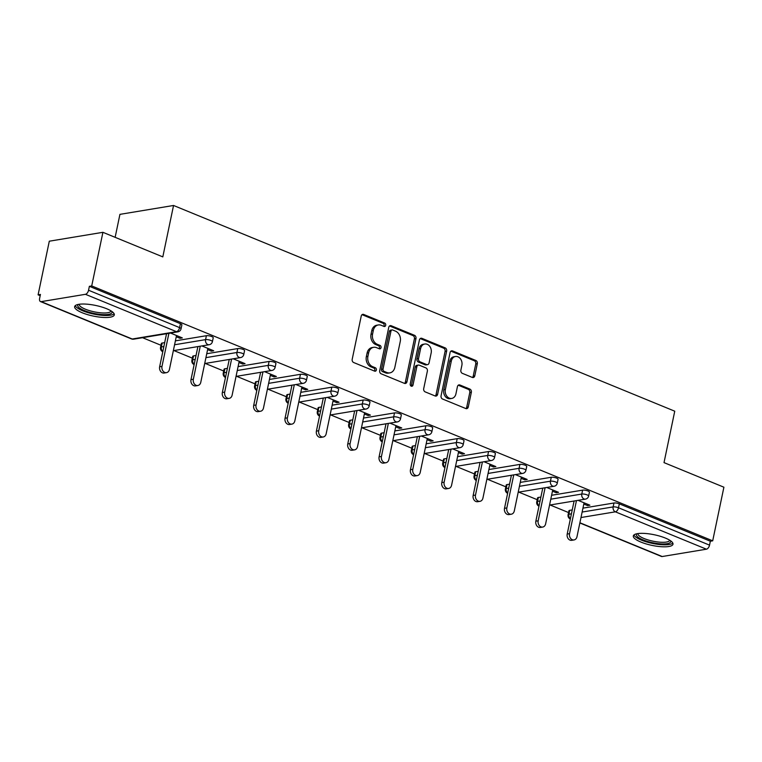 <?xml version="1.0" encoding="UTF-8"?>
<svg xmlns="http://www.w3.org/2000/svg" width="762" height="762" viewBox="0 0 762 762"><rect width="100%" height="100%" fill="white"/><g stroke="black" fill="none" stroke-linecap="round" stroke-linejoin="round"><path stroke-width="1.14" d="M385.696 325.307A1.781 1.41 80.6 0 0 384.667 323.059L363.703 314.458A2.553 2.019 80.6 0 0 362.788 314.344A2.553 2.019 80.6 0 0 361.236 316.049L352.196 359.312A2.553 2.019 80.6 0 0 353.663 362.522L374.628 371.132A1.781 1.41 80.6 0 0 375.323 367.76L372.618 366.655A8.153 6.458 80.6 0 1 367.913 356.368L368.665 352.758A8.153 6.458 80.6 0 1 373.637 347.31A8.153 6.458 80.6 0 1 376.58 347.663L379.295 348.777A1.781 1.41 80.6 0 0 380 345.415L377.285 344.3A8.153 6.458 80.6 0 1 372.58 334.013L373.332 330.413A8.153 6.458 80.6 0 1 378.314 324.955A8.153 6.458 80.6 0 1 381.248 325.307L383.962 326.422A1.781 1.41 80.6 0 0 385.696 325.307M383.762 326.336A1.781 1.41 80.6 0 0 383.105 323.317L362.14 314.716A2.553 2.019 80.6 0 0 362.036 314.677M374.428 371.046A1.781 1.41 80.6 0 0 373.761 368.027L371.046 366.913L372.618 366.655M379.095 348.691A1.781 1.41 80.6 0 0 378.438 345.672L375.723 344.557L377.285 344.3M665.35 538.058A20.26 5.439 -168.2 0 0 644.928 533.438A20.26 5.439 -168.2 0 0 633.327 535.934A20.26 5.439 -168.2 0 0 640.966 542.096A20.26 5.439 -168.2 0 0 661.378 546.716A20.26 5.439 -168.2 0 0 672.979 544.22A20.26 5.439 -168.2 0 0 665.35 538.058M106.661 308.734A20.26 5.439 -168.2 0 0 86.249 304.124A20.26 5.439 -168.2 0 0 74.647 306.619A20.26 5.439 -168.2 0 0 82.277 312.782A20.26 5.439 -168.2 0 0 102.689 317.392A20.26 5.439 -168.2 0 0 114.3 314.897A20.26 5.439 -168.2 0 0 106.661 308.734M472.307 377.428A2.553 2.019 80.6 0 0 473.231 377.542A2.553 2.019 80.6 0 0 474.783 375.837L477.317 363.703A2.553 2.019 80.6 0 0 475.85 360.483L452.571 350.93A2.553 2.019 80.6 0 0 451.656 350.815A2.553 2.019 80.6 0 0 450.094 352.52L441.065 395.792A2.553 2.019 80.6 0 0 442.532 399.002L465.811 408.556A2.553 2.019 80.6 0 0 466.725 408.67A2.553 2.019 80.6 0 0 468.278 406.965L471.345 392.297A2.553 2.019 80.6 0 0 469.878 389.087L459.915 385A2.553 2.019 80.6 0 0 458.991 384.886A2.553 2.019 80.6 0 0 457.438 386.591L455.924 393.868A6.82 5.401 80.6 0 1 451.761 398.421A6.82 5.401 80.6 0 1 445.37 389.534L451.314 361.045A6.82 5.401 80.6 0 1 455.476 356.492A6.82 5.401 80.6 0 1 461.867 365.379L460.877 370.132A2.553 2.019 80.6 0 0 462.344 373.342L472.307 377.428M41.205 301.638L132.245 339.004L176.479 331.67L85.439 294.303L41.205 301.638A3.896 2.134 -67.7 0 1 40.491 301.571A3.896 2.134 -67.7 0 1 39.624 298.352L40.443 294.437L38.1 294.827L49.301 241.202L102.918 232.315L162.811 256.889L173.546 205.473L674.751 411.194L664.016 462.62L723.9 487.204L712.699 540.829L91.716 285.94L89.373 286.322L88.554 290.246L179.594 327.612L180.404 323.698L89.373 286.322M102.918 232.315L91.716 285.94M415.976 338.518A2.553 2.019 80.6 0 0 414.499 335.309L391.23 325.745A2.553 2.019 80.6 0 0 390.306 325.641A2.553 2.019 80.6 0 0 388.753 327.346L379.714 370.608A2.553 2.019 80.6 0 0 381.181 373.818L404.46 383.372A2.553 2.019 80.6 0 0 405.374 383.486A2.553 2.019 80.6 0 0 406.937 381.781L415.976 338.518L414.414 338.776A2.553 2.019 80.6 0 0 412.937 335.566L389.658 326.012A2.553 2.019 80.6 0 0 389.553 325.974M421.9 338.338L445.179 347.891A2.553 2.019 80.6 0 1 446.646 351.111L437.607 394.373A2.553 2.019 80.6 0 1 436.055 396.078A2.553 2.019 80.6 0 1 435.131 395.964L425.167 391.878A2.553 2.019 80.6 0 1 423.701 388.668L427.368 371.123A2.553 2.019 80.6 0 0 425.901 367.903L419.291 365.188A2.553 2.019 80.6 0 0 418.367 365.084A2.553 2.019 80.6 0 0 416.814 366.789L412.994 385.058A1.781 1.41 80.6 0 1 410.232 383.924L419.424 339.938A2.553 2.019 80.6 0 1 420.976 338.233A2.553 2.019 80.6 0 1 421.9 338.338L420.338 338.604L443.617 348.158L445.179 347.891M173.546 205.473L119.929 214.36L115.138 237.325M85.439 294.303A3.896 2.134 -67.7 0 0 88.554 290.246M712.699 540.829L710.355 541.22L709.536 545.135A3.896 2.134 112.3 0 1 706.422 549.192L662.188 556.527A3.896 2.134 112.3 0 1 661.473 556.46L579.853 522.961M568.547 512.559L550.107 504.987M537.2 499.691L518.76 492.119M505.844 486.823L487.404 479.25M474.497 473.954L456.057 466.382M443.151 461.086L424.71 453.514M411.794 448.218L393.354 440.646M380.448 435.35L362.007 427.777M349.091 422.481L330.66 414.909M317.744 409.613L299.304 402.041M286.398 396.745L267.957 389.172M255.041 383.877L236.601 376.304M223.695 371.008L205.254 363.436M192.338 358.14L173.907 350.568M160.992 345.272L142.551 337.699M40.186 295.685L38.1 294.827M176.251 336.756L179.994 338.299L180.251 337.052M179.994 338.299L182.337 337.909L170.536 333.061M569.719 510.33L568.9 514.255A3.896 1.048 11.8 0 0 568.1 514.693L568.919 510.778A3.896 1.048 11.8 0 1 569.719 510.33L572.243 509.921M582.949 508.14L613.953 503.006A3.896 1.048 11.8 0 1 619.316 503.853L618.496 507.768L709.536 545.135M710.355 541.22L619.316 503.853M180.404 323.698A3.896 1.048 11.8 0 1 181.88 324.879L181.061 328.793A3.896 1.048 11.8 0 0 179.594 327.612A3.896 2.134 -67.7 0 1 176.479 331.67A3.896 3.086 80.6 0 0 177.879 331.841A3.896 3.896 0 0 0 181.061 328.793M582.606 490.137A3.896 1.048 11.8 0 1 587.969 490.985A3.896 1.048 11.8 0 1 589.436 492.166L588.616 496.081A3.896 1.048 11.8 0 0 587.15 494.9A3.896 1.048 -168.2 0 0 581.787 494.052L582.606 490.137L551.602 495.271M538.372 497.462L537.553 501.386A3.896 1.048 11.8 0 0 536.753 501.825L537.572 497.91A3.896 1.048 11.8 0 1 538.372 497.462L540.896 497.053M551.259 477.269A3.896 1.048 11.8 0 1 556.612 478.117A3.896 1.048 11.8 0 1 558.079 479.298L557.26 483.213A3.896 1.048 11.8 0 0 555.793 482.032A3.896 1.048 -168.2 0 0 550.44 481.184L551.259 477.269L520.246 482.403M507.016 484.594L506.197 488.518A3.896 1.048 11.8 0 0 505.397 488.956L506.216 485.042A3.896 1.048 11.8 0 1 507.016 484.594L509.54 484.184M519.903 464.401A3.896 1.048 11.8 0 1 525.266 465.249A3.896 1.048 11.8 0 1 526.732 466.43L525.913 470.345A3.896 1.048 11.8 0 0 524.447 469.163A3.896 1.048 -168.2 0 0 519.084 468.316L519.903 464.401L488.899 469.535M475.669 471.726L474.85 475.65A3.896 1.048 11.8 0 0 474.05 476.088L474.869 472.173A3.896 1.048 11.8 0 1 475.669 471.726L478.193 471.316M488.556 451.533A3.896 1.048 11.8 0 1 493.909 452.38A3.896 1.048 11.8 0 1 495.386 453.561L494.567 457.476A3.896 1.048 11.8 0 0 493.09 456.295A3.896 1.048 -168.2 0 0 487.737 455.447L488.556 451.533L457.552 456.667M444.313 458.857L443.503 462.782A3.896 1.048 11.8 0 0 442.703 463.22L443.522 459.305A3.896 1.048 11.8 0 1 444.313 458.857L446.846 458.448M457.2 438.655A3.896 1.048 11.8 0 1 462.563 439.512A3.896 1.048 11.8 0 1 464.029 440.693L463.21 444.608A3.896 1.048 11.8 0 0 461.743 443.427A3.896 1.048 -168.2 0 0 456.381 442.579L457.2 438.655L426.196 443.798M412.966 445.989L412.147 449.913A3.896 1.048 11.8 0 0 411.347 450.352L412.166 446.437A3.896 1.048 11.8 0 1 412.966 445.989L415.49 445.579M425.853 425.787A3.896 1.048 11.8 0 1 431.216 426.644A3.896 1.048 11.8 0 1 432.683 427.825L431.863 431.74A3.896 1.048 11.8 0 0 430.397 430.559A3.896 1.048 -168.2 0 0 425.034 429.711L425.853 425.787L394.849 430.93M381.619 433.121L380.8 437.045A3.896 1.048 11.8 0 0 380 437.483L380.819 433.568A3.896 1.048 11.8 0 1 381.619 433.121L384.143 432.702M394.506 412.918A3.896 1.048 11.8 0 1 399.86 413.776A3.896 1.048 11.8 0 1 401.326 414.957L400.507 418.871A3.896 1.048 11.8 0 0 399.04 417.69A3.896 1.048 -168.2 0 0 393.687 416.843L394.506 412.918L363.503 418.062M350.263 420.253L349.444 424.177A3.896 1.048 11.8 0 0 348.653 424.615L349.463 420.7A3.896 1.048 11.8 0 1 350.263 420.253L352.787 419.833M363.15 400.05A3.896 1.048 11.8 0 1 368.513 400.907A3.896 1.048 11.8 0 1 369.98 402.088L369.16 406.003A3.896 1.048 11.8 0 0 367.694 404.822A3.896 1.048 -168.2 0 0 362.331 403.974L363.15 400.05L332.146 405.193M318.916 407.384L318.097 411.309A3.896 1.048 11.8 0 0 317.297 411.747L318.116 407.832A3.896 1.048 11.8 0 1 318.916 407.384L321.44 406.965M331.803 387.182A3.896 1.048 11.8 0 1 337.156 388.039A3.896 1.048 11.8 0 1 338.633 389.22L337.814 393.135A3.896 1.048 11.8 0 0 336.337 391.954A3.896 1.048 -168.2 0 0 330.984 391.106L331.803 387.182L300.8 392.325M287.569 394.516L286.75 398.44A3.896 1.048 11.8 0 0 285.95 398.878L286.769 394.964A3.896 1.048 11.8 0 1 287.569 394.516L290.093 394.097M300.447 374.313A3.896 1.048 11.8 0 1 305.81 375.171A3.896 1.048 11.8 0 1 307.276 376.352L306.457 380.267A3.896 1.048 11.8 0 0 304.99 379.085A3.896 1.048 -168.2 0 0 299.628 378.238L300.447 374.313L269.443 379.457M256.213 381.648L255.394 385.572A3.896 1.048 11.8 0 0 254.594 386.01L255.413 382.095A3.896 1.048 11.8 0 1 256.213 381.648L258.737 381.229M269.1 361.445A3.896 1.048 11.8 0 1 274.463 362.302A3.896 1.048 11.8 0 1 275.93 363.484L275.111 367.398A3.896 1.048 11.8 0 0 273.644 366.217A3.896 1.048 -168.2 0 0 268.281 365.369L269.1 361.445L238.096 366.589M224.866 368.779L224.047 372.704A3.896 1.048 11.8 0 0 223.247 373.142L224.066 369.227A3.896 1.048 11.8 0 1 224.866 368.779L227.39 368.36M237.754 348.577A3.896 1.048 11.8 0 1 243.107 349.434A3.896 1.048 11.8 0 1 244.573 350.615L243.754 354.53A3.896 1.048 11.8 0 0 242.287 353.349A3.896 1.048 -168.2 0 0 236.934 352.501L237.754 348.577L206.75 353.72M193.51 355.911L192.691 359.835A3.896 1.048 11.8 0 0 191.9 360.274L192.71 356.359A3.896 1.048 11.8 0 1 193.51 355.911L196.034 355.492M206.397 335.709A3.896 1.048 11.8 0 1 211.76 336.566A3.896 1.048 11.8 0 1 213.227 337.747L212.407 341.662A3.896 1.048 11.8 0 0 210.941 340.481A3.896 1.048 -168.2 0 0 205.578 339.633L206.397 335.709L175.393 340.852M162.163 343.043L161.344 346.967A3.896 1.048 11.8 0 0 160.544 347.405L161.363 343.491A3.896 1.048 11.8 0 1 162.163 343.043L164.687 342.624M207.597 349.625L211.341 351.168L213.693 350.777L201.882 345.929M238.954 362.493L242.697 364.036L245.04 363.645L233.229 358.797M270.3 375.361L274.044 376.904L276.387 376.514L264.585 371.666M301.657 388.229L305.4 389.773L307.743 389.382L295.932 384.534M333.004 401.098L336.747 402.641L339.09 402.25L327.289 397.402M364.35 413.966L368.094 415.509L370.437 415.119L358.635 410.27M395.707 426.834L399.45 428.377L401.793 427.987L389.982 423.139M427.053 439.703L430.797 441.246L433.14 440.855L421.338 436.007M458.4 452.571L462.143 454.114L464.496 453.723L452.685 448.875M489.756 465.439L493.5 466.982L495.843 466.592L484.041 461.743M521.103 478.307L524.847 479.85L527.19 479.46L515.388 474.612M552.46 491.176L556.203 492.719L558.546 492.328L546.735 487.48M583.806 504.044L587.55 505.587L589.893 505.196L578.091 500.348M211.341 351.168L211.607 349.92M242.697 364.036L242.954 362.788M274.044 376.904L274.301 375.656M305.4 389.773L305.657 388.525M336.747 402.641L337.004 401.393M368.094 415.509L368.36 414.261M399.45 428.377L399.707 427.13M430.797 441.246L431.054 439.998M462.143 454.114L462.41 452.866M493.5 466.982L493.757 465.734M524.847 479.85L525.113 478.603M556.203 492.719L556.46 491.471M587.55 505.587L587.807 504.339M378.314 324.955L376.742 325.212A8.153 6.458 80.6 0 0 371.77 330.67L373.332 330.413M375.723 344.557A8.153 6.458 80.6 0 1 371.018 334.27L371.77 330.67M373.637 347.31L372.075 347.567A8.153 6.458 80.6 0 0 367.103 353.025L368.665 352.758M371.046 366.913A8.153 6.458 80.6 0 1 366.341 356.626L367.103 353.025M404.565 383.419A2.553 2.019 80.6 0 0 405.374 382.038L414.414 338.776M392.697 330.003A1.781 1.41 80.6 0 0 390.963 331.118L383.029 369.094A1.781 1.41 80.6 0 0 384.058 371.351L386.915 372.523A8.153 6.458 80.6 0 0 389.858 372.875A8.153 6.458 80.6 0 0 394.83 367.417L400.26 341.462A8.153 6.458 80.6 0 0 395.554 331.184L392.697 330.003M392.049 329.927L390.487 330.184A1.781 1.41 80.6 0 0 389.401 331.384L390.963 331.118M389.858 372.875L388.296 373.132A8.153 6.458 80.6 0 1 385.353 372.78L382.495 371.608A1.781 1.41 80.6 0 1 381.467 369.36L389.401 331.384M435.235 396.002A2.553 2.019 80.6 0 0 436.045 394.63L445.084 351.368A2.553 2.019 80.6 0 0 443.617 348.158M418.367 365.084L416.804 365.341A2.553 2.019 80.6 0 0 415.252 367.046L411.432 385.315L412.994 385.058M411.08 386.077A1.781 1.41 80.6 0 0 411.432 385.315M431.168 352.911A6.82 5.401 80.6 0 0 424.777 344.014A6.82 5.401 80.6 0 0 420.614 348.577L418.519 358.616A2.553 2.019 80.6 0 0 419.995 361.826L426.596 364.541A2.553 2.019 80.6 0 0 427.52 364.655A2.553 2.019 80.6 0 0 429.073 362.95L431.168 352.911M424.777 344.014L423.215 344.281A6.82 5.401 80.6 0 0 419.052 348.834L420.614 348.577M427.52 364.655L425.958 364.912A2.553 2.019 80.6 0 1 425.034 364.798L418.424 362.083A2.553 2.019 80.6 0 1 416.957 358.873L419.052 348.834M455.476 356.492L453.914 356.749A6.82 5.401 80.6 0 0 449.751 361.312L451.314 361.045M451.761 398.421L450.199 398.688A6.82 5.401 80.6 0 1 443.798 389.792L449.751 361.312M465.915 408.594A2.553 2.019 80.6 0 0 466.715 407.222L469.783 392.563A2.553 2.019 80.6 0 0 468.316 389.344L458.353 385.258A2.553 2.019 80.6 0 0 458.248 385.22M472.411 377.466A2.553 2.019 80.6 0 0 473.221 376.095L475.755 363.96A2.553 2.019 80.6 0 0 474.288 360.74L451.009 351.187A2.553 2.019 80.6 0 0 450.904 351.149M159.649 366.77L161.992 366.379A4.801 3.81 80.6 0 0 166.497 372.647L164.144 373.028A4.801 3.81 -99.4 0 1 159.649 366.77L166.545 333.718M166.497 372.647A4.801 3.81 80.6 0 0 169.421 369.427L176.508 335.518M161.992 366.379L168.897 333.337M190.995 379.638L193.338 379.247A4.801 3.81 80.6 0 0 197.844 385.515L195.501 385.896A4.801 3.81 -99.4 0 1 190.995 379.638L197.901 346.586M197.844 385.515A4.801 3.81 80.6 0 0 200.777 382.295L207.864 348.386M193.338 379.247L200.244 346.205M222.342 392.506L224.695 392.116A4.801 3.81 80.6 0 0 229.191 398.383L226.847 398.764A4.801 3.81 -99.4 0 1 222.342 392.506L229.248 359.454M229.191 398.383A4.801 3.81 80.6 0 0 232.124 395.164L239.211 361.255M224.695 392.116L231.591 359.073M253.698 405.374L256.042 404.984A4.801 3.81 80.6 0 0 260.547 411.251L258.204 411.632A4.801 3.81 -99.4 0 1 253.698 405.374L260.604 372.323M260.547 411.251A4.801 3.81 80.6 0 0 263.481 408.032L270.558 374.123M256.042 404.984L262.947 371.942M285.045 418.243L287.388 417.852A4.801 3.81 80.6 0 0 291.894 424.12L289.55 424.501A4.801 3.81 -99.4 0 1 285.045 418.243L291.951 385.191M291.894 424.12A4.801 3.81 80.6 0 0 294.827 420.9L301.914 386.991M287.388 417.852L294.294 384.81M316.401 431.111L318.745 430.721A4.801 3.81 80.6 0 0 323.25 436.988L320.897 437.369A4.801 3.81 -99.4 0 1 316.401 431.111L323.298 398.059M323.25 436.988A4.801 3.81 80.6 0 0 326.174 433.768L333.261 399.86M318.745 430.721L325.641 397.678M111.928 311.487A17.526 4.705 11.8 0 1 101.356 314.496A17.526 4.705 11.8 0 1 83.658 310.267A17.526 4.705 11.8 0 1 78.181 304.438M79.248 304.257L79.248 304.257A16.231 4.353 -168.2 0 0 101.127 312.849A16.231 4.353 -168.2 0 0 111.023 310.896L111.023 310.896M75.276 305.629A20.126 5.401 -168.2 0 0 102.308 315.344A20.126 5.401 -168.2 0 0 114.119 313.744M670.608 540.81A17.526 4.705 11.8 0 1 660.035 543.82A17.526 4.705 11.8 0 1 642.337 539.582A17.526 4.705 11.8 0 1 636.861 533.762M637.927 533.571L637.927 533.571A16.231 4.353 -168.2 0 0 659.816 542.173A16.231 4.353 -168.2 0 0 669.703 540.21L669.703 540.21M633.955 534.953A20.126 5.401 -168.2 0 0 660.997 544.659A20.126 5.401 -168.2 0 0 672.798 543.068M347.748 443.979L350.091 443.589A4.801 3.81 80.6 0 0 354.597 449.856L352.254 450.237A4.801 3.81 -99.4 0 1 347.748 443.979L354.654 410.928M354.597 449.856A4.801 3.81 80.6 0 0 357.53 446.637L364.617 412.728M350.091 443.589L356.997 410.547M379.095 456.848L381.448 456.457A4.801 3.81 80.6 0 0 385.943 462.725L383.6 463.106A4.801 3.81 -99.4 0 1 379.095 456.848L386.001 423.796M385.943 462.725A4.801 3.81 80.6 0 0 388.877 459.505L395.964 425.596M381.448 456.457L388.344 423.415M410.451 469.716L412.794 469.325A4.801 3.81 80.6 0 0 417.3 475.593L414.957 475.974A4.801 3.81 -99.4 0 1 410.451 469.716L417.347 436.664M417.3 475.593A4.801 3.81 80.6 0 0 420.233 472.373L427.311 438.464M412.794 469.325L419.7 436.283M441.798 482.584L444.141 482.194A4.801 3.81 80.6 0 0 448.647 488.461L446.303 488.842A4.801 3.81 -99.4 0 1 441.798 482.584L448.704 449.532M448.647 488.461A4.801 3.81 80.6 0 0 451.58 485.242L458.667 451.333M444.141 482.194L451.047 449.151M473.154 495.452L475.498 495.062A4.801 3.81 80.6 0 0 480.003 501.329L477.65 501.71A4.801 3.81 -99.4 0 1 473.154 495.452L480.05 462.401M480.003 501.329A4.801 3.81 80.6 0 0 482.927 498.11L490.014 464.201M475.498 495.062L482.394 462.02M504.501 508.321L506.844 507.93A4.801 3.81 80.6 0 0 511.35 514.198L509.006 514.579A4.801 3.81 -99.4 0 1 504.501 508.321L511.407 475.269M511.35 514.198A4.801 3.81 80.6 0 0 514.283 510.978L521.37 477.069M506.844 507.93L513.75 474.888M535.848 521.189L538.191 520.798A4.801 3.81 80.6 0 0 542.696 527.066L540.353 527.447A4.801 3.81 -99.4 0 1 535.848 521.189L542.754 488.137M542.696 527.066A4.801 3.81 80.6 0 0 545.63 523.846L552.717 489.937M538.191 520.798L545.097 487.756M567.204 534.057L569.547 533.667A4.801 3.81 80.6 0 0 574.053 539.934L571.71 540.315A4.801 3.81 -99.4 0 1 567.204 534.057L574.1 501.005M574.053 539.934A4.801 3.81 80.6 0 0 576.986 536.715L584.063 502.806M569.547 533.667L576.453 500.624M383.105 323.317L384.667 323.059M373.761 368.027L375.323 367.76M378.438 345.672L380 345.415M40.491 301.571L131.531 338.938A3.896 2.134 -67.7 0 0 132.245 339.004A3.896 3.086 80.6 0 0 133.645 339.176L177.879 331.841M706.422 549.192L615.382 511.826L580.987 517.531M579.901 522.751L662.188 556.527M582.13 512.054L613.134 506.921A3.896 1.048 -168.2 0 1 618.496 507.768A3.896 2.134 112.3 0 1 615.382 511.826A3.896 3.086 -99.4 0 1 613.134 506.921L613.953 503.006M162.849 351.434A3.896 3.086 -99.4 0 1 161.344 346.967L163.868 346.548M174.574 344.767L205.578 339.633A3.896 3.086 -99.4 0 0 207.826 344.538A3.896 3.086 80.6 0 0 209.236 344.71A3.896 3.896 0 0 0 212.407 341.662M194.196 364.303A3.896 3.086 -99.4 0 1 192.691 359.835L195.215 359.416M205.93 357.635L236.934 352.501A3.896 3.086 -99.4 0 0 239.182 357.407A3.896 3.086 80.6 0 0 240.582 357.578A3.896 3.896 0 0 0 243.754 354.53M225.552 377.171A3.896 3.086 -99.4 0 1 224.047 372.704L226.571 372.285M237.277 370.503L268.281 365.369A3.896 3.086 -99.4 0 0 270.529 370.275A3.896 3.086 80.6 0 0 271.929 370.446A3.896 3.896 0 0 0 275.111 367.398M256.899 390.039A3.896 3.086 -99.4 0 1 255.394 385.572L257.918 385.153M268.624 383.372L299.628 378.238A3.896 3.086 -99.4 0 0 301.876 383.143A3.896 3.086 80.6 0 0 303.286 383.315A3.896 3.896 0 0 0 306.457 380.267M288.246 402.908A3.896 3.086 -99.4 0 1 286.75 398.44L289.274 398.021M299.98 396.24L330.984 391.106A3.896 3.086 -99.4 0 0 333.232 396.011A3.896 3.086 80.6 0 0 334.632 396.183A3.896 3.896 0 0 0 337.814 393.135M319.602 415.776A3.896 3.086 -99.4 0 1 318.097 411.309L320.621 410.889M331.327 409.108L362.331 403.974A3.896 3.086 -99.4 0 0 364.579 408.88A3.896 3.086 80.6 0 0 365.989 409.051A3.896 3.896 0 0 0 369.16 406.003M350.949 428.644A3.896 3.086 -99.4 0 1 349.444 424.177L351.968 423.758M362.683 421.977L393.687 416.843A3.896 3.086 -99.4 0 0 395.935 421.748A3.896 3.086 80.6 0 0 397.335 421.919A3.896 3.896 0 0 0 400.507 418.871M382.305 441.512A3.896 3.086 -99.4 0 1 380.8 437.045L383.324 436.626M394.03 434.845L425.034 429.711A3.896 3.086 -99.4 0 0 427.282 434.616A3.896 3.086 80.6 0 0 428.682 434.788A3.896 3.896 0 0 0 431.863 431.74M413.652 454.381A3.896 3.086 -99.4 0 1 412.147 449.913L414.671 449.494M425.377 447.713L456.381 442.579A3.896 3.086 -99.4 0 0 458.629 447.485A3.896 3.086 80.6 0 0 460.038 447.656A3.896 3.896 0 0 0 463.21 444.608M444.998 467.249A3.896 3.086 -99.4 0 1 443.503 462.782L446.027 462.363M456.733 460.581L487.737 455.447A3.896 3.086 -99.4 0 0 489.985 460.353A3.896 3.086 80.6 0 0 491.385 460.524A3.896 3.896 0 0 0 494.567 457.476M476.355 480.117A3.896 3.086 -99.4 0 1 474.85 475.65L477.374 475.231M488.08 473.45L519.084 468.316A3.896 3.086 -99.4 0 0 521.332 473.221A3.896 3.086 80.6 0 0 522.742 473.392A3.896 3.896 0 0 0 525.913 470.345M507.702 492.985A3.896 3.086 -99.4 0 1 506.197 488.518L508.721 488.099M519.436 486.318L550.44 481.184A3.896 3.086 -99.4 0 0 552.688 486.089A3.896 3.086 80.6 0 0 554.088 486.261A3.896 3.896 0 0 0 557.26 483.213M539.058 505.854A3.896 3.086 -99.4 0 1 537.553 501.386L540.077 500.967M550.783 499.186L581.787 494.052A3.896 3.086 -99.4 0 0 584.035 498.958A3.896 3.086 80.6 0 0 585.435 499.129A3.896 3.896 0 0 0 588.616 496.081M570.405 518.722A3.896 3.086 -99.4 0 1 568.9 514.255L571.424 513.836M371.018 334.27L372.58 334.013M366.341 356.626L367.913 356.368M362.14 314.716L363.703 314.458M405.374 382.038L406.937 381.781M389.658 326.012L391.23 325.745M412.937 335.566L414.499 335.309M381.467 369.36L383.029 369.094M382.495 371.608L384.058 371.351M385.353 372.78L386.915 372.523M445.084 351.368L446.646 351.111M436.045 394.63L437.607 394.373M415.252 367.046L416.814 366.789M416.957 358.873L418.519 358.616M418.424 362.083L419.995 361.826M425.034 364.798L426.596 364.541M443.798 389.792L445.37 389.534M458.353 385.258L459.915 385M468.316 389.344L469.878 389.087M469.783 392.563L471.345 392.297M466.715 407.222L468.278 406.965M451.009 351.187L452.571 350.93M474.288 360.74L475.85 360.483M475.755 363.96L477.317 363.703M473.221 376.095L474.783 375.837M131.531 338.938A3.896 3.896 0 0 0 133.645 339.176M160.544 347.405A3.896 3.896 0 0 0 162.782 351.758M173.345 350.663L209.236 344.71M191.9 360.274A3.896 3.896 0 0 0 194.129 364.627M204.692 363.531L240.582 357.578M223.247 373.142A3.896 3.896 0 0 0 225.476 377.495M236.049 376.399L271.929 370.446M254.594 386.01A3.896 3.896 0 0 0 256.832 390.363M267.395 389.268L303.286 383.315M285.95 398.878A3.896 3.896 0 0 0 288.179 403.231M298.752 402.136L334.632 396.183M317.297 411.747A3.896 3.896 0 0 0 319.535 416.1M330.098 415.004L365.989 409.051M348.653 424.615A3.896 3.896 0 0 0 350.882 428.977M361.445 427.873L397.335 421.919M380 437.483A3.896 3.896 0 0 0 382.229 441.846M392.801 440.741L428.682 434.788M411.347 450.352A3.896 3.896 0 0 0 413.585 454.714M424.148 453.609L460.038 447.656M442.703 463.22A3.896 3.896 0 0 0 444.932 467.582M455.505 466.477L491.385 460.524M474.05 476.088A3.896 3.896 0 0 0 476.288 480.451M486.851 479.346L522.742 473.392M505.397 488.956A3.896 3.896 0 0 0 507.635 493.319M518.198 492.214L554.088 486.261M536.753 501.825A3.896 3.896 0 0 0 538.982 506.187M549.554 505.082L585.435 499.129M568.1 514.693A3.896 3.896 0 0 0 570.338 519.055"/></g></svg>

